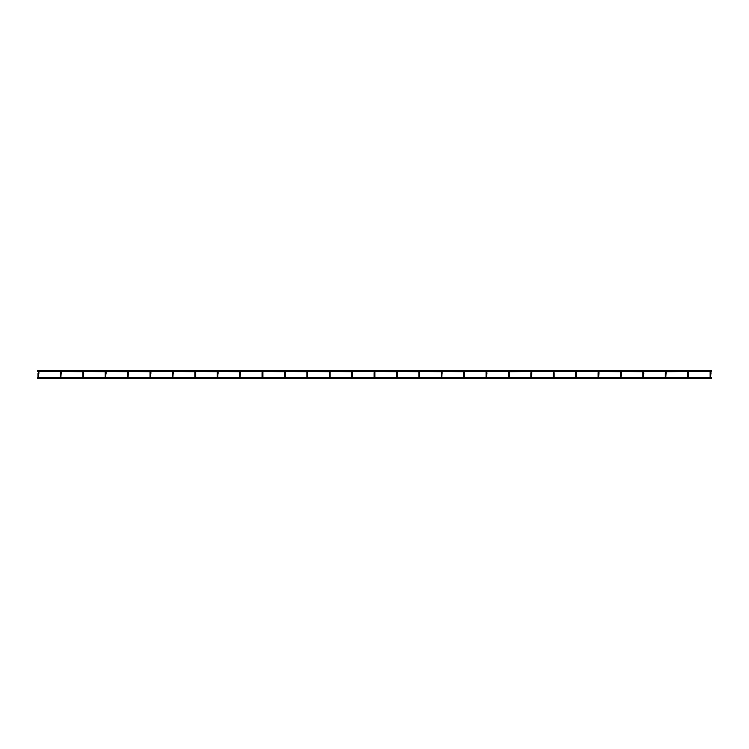 <?xml version="1.0" encoding="UTF-8"?>
<svg xmlns="http://www.w3.org/2000/svg" width="749" height="749" viewBox="0 0 749 749"><rect width="100%" height="100%" fill="white"/><g stroke="black" fill="none" stroke-linecap="round" stroke-linejoin="round"><path stroke-width="1.12" d="M710.988 371.701L710.567 377.655M710.988 373.47L710.136 373.47L710.136 371.701L710.136 377.655M688.584 371.701L688.162 377.655M688.584 373.47L687.732 373.47L687.732 371.701L687.732 377.655M643.354 377.655L643.681 371.429L665.421 371.429L665.327 373.47L666.179 373.47L666.179 371.701L665.758 377.655M666.179 371.701L687.825 371.429M665.327 373.47L665.327 377.655M643.775 373.47L642.923 373.47L642.923 371.701L642.923 377.655M621.37 371.701L621.37 373.47L621.277 371.429L642.923 371.701M620.518 377.655L620.518 371.701L620.518 373.47L621.37 373.47L620.949 377.655M598.966 371.701L598.966 373.47L598.872 371.429L620.518 371.701M576.14 377.655L576.468 371.429L598.217 371.429L598.114 373.47L598.966 373.47L598.545 377.655M598.114 373.47L598.114 377.655M553.736 377.655L554.063 371.429L575.812 371.429L575.709 377.655M576.14 371.27L575.709 371.701L576.561 371.701L576.14 371.27M531.753 377.571L553.305 377.571L553.305 373.47L553.305 377.655M531.753 371.701L531.753 373.47L531.659 371.429L553.408 371.429L553.305 373.47L554.157 373.47L554.157 377.571L575.709 377.571M553.736 371.27L553.305 371.701L554.157 371.701L553.736 371.27M508.927 377.655L509.348 371.701L509.348 377.571L530.901 377.571L530.901 373.47L531.753 373.47L531.331 377.655M509.348 371.701L531.004 371.429L530.901 377.655M486.944 377.571L508.496 377.571L508.496 373.47L508.496 377.655M486.522 377.655L486.85 371.429L508.599 371.429L508.496 373.47L509.348 373.47M464.118 377.655L464.539 371.701L464.539 377.571L486.092 377.571L486.092 371.701L486.092 377.655M486.522 371.27L486.092 371.701L486.944 371.701L486.522 371.27M442.135 377.571L463.687 377.571L463.687 371.701L463.687 377.655M442.041 371.429L463.687 371.701M441.283 377.655L441.283 371.701L441.283 373.47L442.135 373.47L442.135 371.701L441.713 377.655M419.637 371.429L441.283 371.701M418.878 377.655L418.878 371.701L418.878 373.47L419.73 373.47L419.73 371.701L419.309 377.655M397.232 371.429L418.878 371.701M418.878 377.571L397.326 377.571L397.326 371.701L396.904 377.655M397.326 373.47L396.483 373.47L396.483 371.701L396.483 377.655M374.828 371.429L396.483 371.701M396.483 377.571L374.921 377.571L374.921 371.701L374.5 377.655M352.096 377.655L352.517 371.701L352.517 377.571L374.079 377.571L374.079 373.47L374.079 377.655M352.423 371.429L374.172 371.429L374.079 373.47L374.921 373.47M374.5 371.27L374.079 371.701L374.921 371.701L374.5 371.27M329.691 377.655L330.122 371.701L330.122 377.571L351.674 377.571L351.674 371.701L351.674 377.655M330.019 371.429L351.674 371.701M330.122 373.47L329.27 373.47L329.27 371.701L329.27 377.655M307.614 371.429L329.27 371.701M329.27 377.571L307.717 377.571L307.717 371.701L307.287 377.655M307.717 373.47L306.865 373.47L306.865 371.701L306.865 377.655M285.21 371.429L306.865 371.701M306.865 377.571L285.313 377.571L285.313 371.701L284.882 377.655M285.313 373.47L284.461 373.47L284.461 371.701L284.461 377.655M262.805 371.429L284.461 371.701M284.461 377.571L262.908 377.571L262.908 371.701L262.478 377.655M240.504 377.571L262.056 377.571L262.056 373.47L262.056 377.655M240.401 371.429L262.15 371.429L262.056 373.47L262.908 373.47M262.478 371.27L262.056 371.701L262.908 371.701L262.478 371.27M239.652 377.655L239.652 371.701L239.652 373.47L240.504 373.47L240.504 371.701L240.073 377.655M217.996 371.429L239.652 371.701M217.247 377.655L217.247 371.701L217.247 373.47L218.099 373.47L218.099 371.701L217.669 377.655M195.592 371.429L217.247 371.701M217.247 377.571L195.695 377.571L195.695 373.47L195.264 377.655M195.695 371.701L195.695 373.47L194.843 373.47L194.843 371.701L194.843 377.655M173.188 371.429L194.843 371.701M150.783 371.429L172.532 371.429L172.439 373.47L173.291 373.47L173.291 371.701L172.86 377.655M172.86 371.27L172.439 371.701L173.291 371.701L172.86 371.27M172.439 373.47L172.439 377.655M150.034 377.655L150.034 371.701L150.034 373.47L150.886 373.47L150.886 371.701L150.455 377.655M128.379 371.429L150.034 371.701M127.63 377.655L127.63 371.701L127.63 373.47L128.482 373.47L128.482 371.701L128.051 377.655M105.974 371.429L127.63 371.701M105.225 377.655L105.225 371.701L105.225 373.47L106.077 373.47L106.077 371.701L105.646 377.655M83.579 371.429L105.225 371.701M83.673 371.701L83.242 377.655M83.673 373.47L82.821 373.47L82.821 371.701L82.821 377.655M61.175 371.429L82.821 371.701M38.77 371.429L60.51 371.429L60.416 373.47L61.268 373.47L61.268 371.701L60.838 377.655M60.838 371.27L60.416 371.701L61.268 371.701L60.838 371.27M60.416 373.47L60.416 377.655M37.45 377.571L38.012 377.571L38.012 373.47L38.864 373.47L38.864 371.701L38.433 377.655M38.012 373.47L38.012 377.655M37.45 371.429L37.45 370.577L37.45 371.429L38.433 371.27L38.012 371.701M576.561 373.47L575.709 373.47M486.944 373.47L486.092 373.47M464.539 373.47L463.687 373.47M352.517 373.47L351.674 373.47M37.45 378.423L711.55 378.423M38.864 377.571L60.416 377.571M61.268 377.571L82.821 377.571M83.673 377.571L105.225 377.571M106.077 377.571L127.63 377.571M128.482 377.571L150.034 377.571M150.886 377.571L172.439 377.571M173.291 377.571L194.843 377.571M218.099 377.571L239.652 377.571M419.73 377.571L441.283 377.571M576.561 377.571L598.114 377.571M598.966 377.571L620.518 377.571M621.37 377.571L642.923 377.571M643.775 377.571L665.327 377.571M666.179 377.571L687.732 377.571M688.584 377.571L710.136 377.571M710.988 377.571L711.55 377.571M464.446 371.429L486.195 371.429M688.49 371.429L710.23 371.429M710.895 371.429L711.55 371.429M37.45 370.577L711.55 370.577"/></g></svg>
